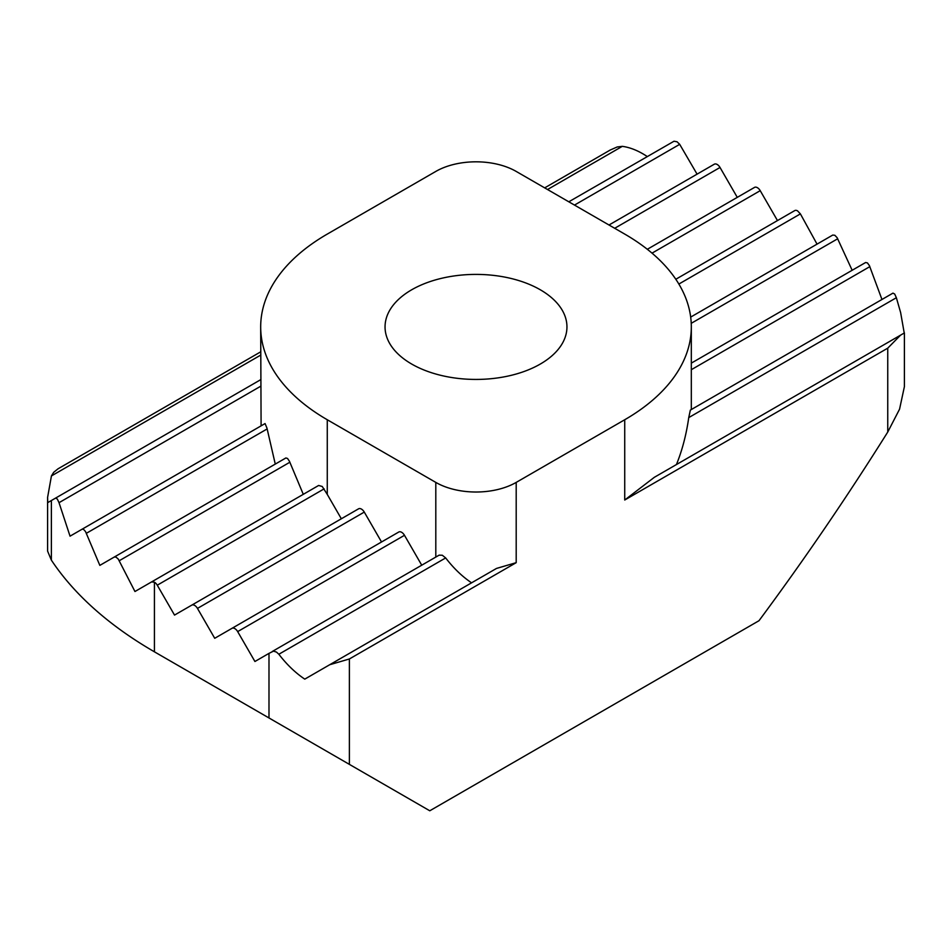 <?xml version="1.0" encoding="UTF-8"?>
<svg xmlns="http://www.w3.org/2000/svg" width="952" height="952" viewBox="0 0 952 952"><rect width="100%" height="100%" fill="white"/><g stroke="black" fill="none" stroke-linecap="round" stroke-linejoin="round"><path stroke-width="1.43" d="M654.333 477.309L900.568 335.152L887.752 348.158L624.726 500.014L654.333 477.309L904.233 333.033L900.628 312.565L896.367 297.726L688.748 417.595L690.343 410.11L892.976 293.121L894.69 294.049L896.367 297.726M349.384 658.974L329.701 664.734L496.516 568.427L516.198 562.668L349.384 658.974L349.384 764.373L429.78 810.783L758.994 620.716C804.142 559.824 847.066 496.932 887.752 432.041L887.752 348.158M275.271 464.1L266.965 428.126L265.061 423.569L70.043 536.166L59.024 502.68L57.31 499.026L55.633 498.075L51.372 500.538L51.372 560.145A454.77 262.562 0 0 0 154.426 651.811A454.77 262.562 0 0 0 154.426 651.822L268.988 717.963L268.988 653.369L273.51 651.132L276.496 652.096L278.853 654.25C286.79 664.567 295.429 672.862 304.771 679.133L496.516 568.427M697.078 174.156L679.692 144.335L677.051 141.777L674.004 141.229L568.796 201.8M303.283 494.338L289.432 461.244L287.528 458.459L285.886 457.96L99.841 565.381L85.537 531.585L83.538 529.324L82.158 529.169M714.333 164.184L608.994 225.005L714.333 164.184A5.688 3.284 60 0 1 717.177 164.47A5.688 3.284 60 0 1 720.021 167.469L737.276 197.361M327.274 419.749L435.802 482.402A56.846 32.82 0 0 0 516.198 482.402L624.726 419.749A227.385 131.281 0 0 0 691.319 326.917A227.385 131.281 0 0 0 624.726 234.085L516.198 171.431A56.846 32.82 0 0 0 435.802 171.431L327.274 234.085A227.385 131.281 0 0 0 260.681 326.917A227.385 131.281 0 0 0 327.274 419.749L327.274 494.409L322.252 486.496L318.646 485.46L134.958 591.513L118.286 559.11L115.954 557.063L114.288 557.039M754.531 187.401L647.312 249.293L754.531 187.401A5.688 3.284 60 0 1 757.375 187.675A5.688 3.284 60 0 1 760.22 190.674L777.475 220.566M471.585 582.826C462.244 576.555 453.604 568.261 445.667 557.932L442.287 555.242L439.122 555.159L272.308 651.466L439.122 555.159M865.63 262.502L691.319 363.128L865.63 262.502L867.439 262.919L869.402 265.62L881.957 299.487M318.646 485.46L151.606 581.91L154.426 582.196A5.688 3.284 60 0 1 157.27 585.194L174.525 615.087L191.78 605.127A5.688 3.284 60 0 1 194.625 605.401A5.688 3.284 60 0 1 197.469 608.399L214.724 638.292L231.979 628.332A5.688 3.284 60 0 1 234.823 628.606A5.688 3.284 60 0 1 237.667 631.604L254.922 661.497L268.988 653.369M398.793 532.013L231.979 628.332L398.793 532.013A5.688 3.284 60 0 1 401.637 532.299A5.688 3.284 60 0 1 404.481 535.298L421.736 565.19M832.75 235.061L690.688 317.087L832.75 235.061L834.856 235.287L837.129 237.691L852.159 270.273M358.595 508.808L191.78 605.127L358.595 508.808A5.688 3.284 60 0 1 361.439 509.094A5.688 3.284 60 0 1 364.283 512.093L381.538 541.986M675.813 279.257L794.73 210.606A5.688 3.284 60 0 1 797.574 210.88L800.394 213.891L817.042 244.14M260.681 355.12L51.432 475.929L53.705 472.299L58.06 468.789L260.681 351.847M609.946 150.154L617.182 146.977L622.299 146.346L547.519 189.519M540.319 289.789A90.952 52.515 0 0 0 441.192 278.4A90.952 52.515 0 0 0 385.048 326.917A90.952 52.515 0 0 0 411.68 364.045A90.952 52.515 0 0 0 510.808 375.433A90.952 52.515 0 0 0 566.952 326.917A90.952 52.515 0 0 0 540.319 289.789M327.274 494.409L341.34 518.78M676.432 464.552C682.203 450.367 686.309 434.719 688.748 417.595M260.681 326.917L261.098 425.865M260.681 379.693L55.633 498.075M51.432 475.929L47.6 497.408L47.767 502.608L51.372 500.538M647.229 156.521C638.649 150.821 630.331 147.429 622.299 146.346M154.426 582.196L154.426 651.822L275.021 721.438A284.231 164.101 180 0 1 274.188 720.962M51.372 560.145L47.6 551.101L47.6 497.408M349.384 764.373L268.988 717.963M904.4 332.938L904.4 386.631L899.557 409.182L887.752 432.041M260.681 386.25L59.024 502.68M679.692 144.335L574.484 205.085M267.131 428.947L86.37 533.298M720.021 167.469L614.683 228.29M289.86 462.232L119.25 560.728M760.22 190.674L652.025 253.137M445.667 557.932L278.853 654.25M869.842 266.631L691.319 369.697M404.481 535.298L237.667 631.604M837.712 238.762L691.235 323.323M364.283 512.093L197.469 608.399M324.12 488.864L157.27 585.194M800.394 213.891L678.859 284.053M892.976 293.121L690.343 410.11M516.198 482.402L516.198 562.668M624.726 419.749L624.726 500.014M435.802 557.063L435.802 482.402M609.97 150.178L544.675 187.877M691.319 409.538L691.319 326.917M275.021 721.438L154.426 651.822"/></g></svg>
